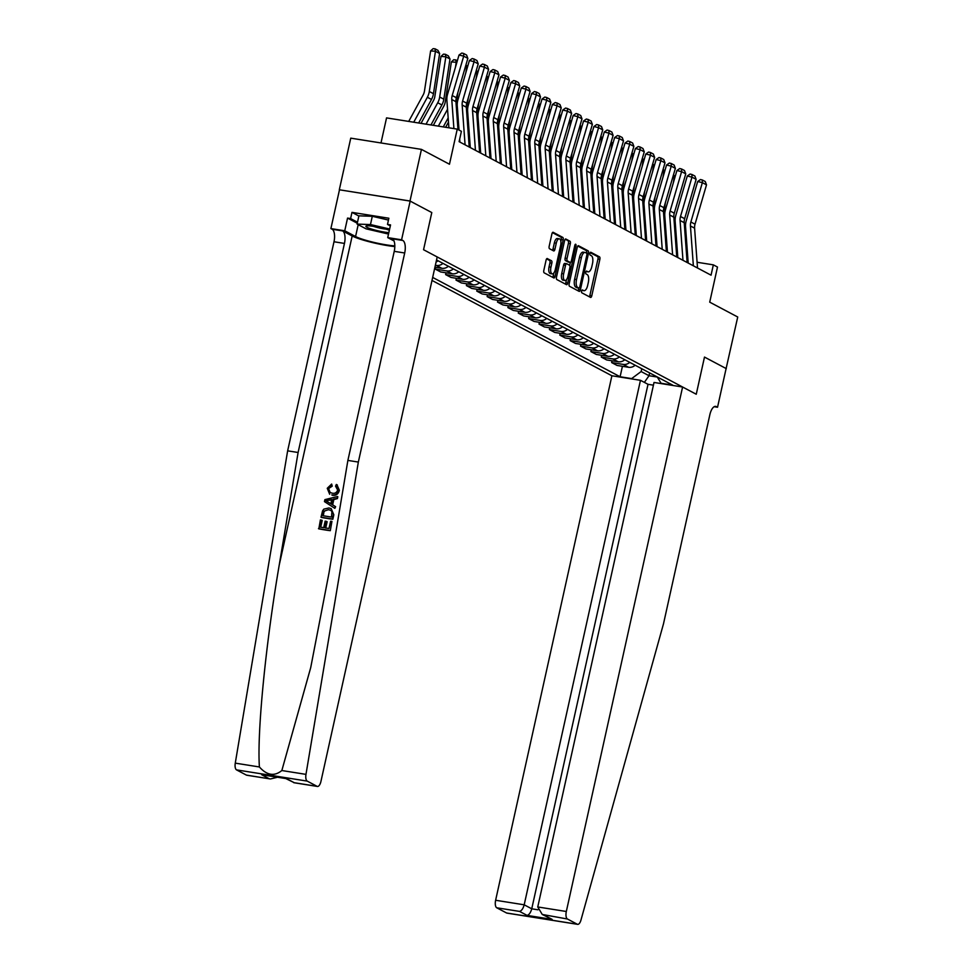 <?xml version="1.0" encoding="UTF-8"?>
<svg xmlns="http://www.w3.org/2000/svg" width="973" height="973" viewBox="0 0 973 973"><rect width="100%" height="100%" fill="white"/><g stroke="black" fill="none" stroke-linecap="round" stroke-linejoin="round"><path stroke-width="1.46" d="M581.599 291.085A1.46 0.62 99 0 0 581.854 292.812L590.514 297.397A2.092 0.876 99 0 0 590.635 297.434A2.092 0.876 99 0 0 591.779 295.804L599.867 259.317A2.092 0.876 99 0 0 599.502 256.86L590.842 252.275A1.46 0.62 99 0 0 590.757 252.238A1.46 0.62 99 0 0 589.954 253.381A1.46 0.62 99 0 0 590.21 255.108L591.329 255.704A6.702 2.822 99 0 1 592.496 263.574L591.827 266.614A6.702 2.822 99 0 1 588.166 271.844A6.702 2.822 99 0 1 587.777 271.71L586.658 271.114A1.46 0.62 99 0 0 586.573 271.09A1.46 0.62 99 0 0 585.77 272.233A1.46 0.62 99 0 0 586.026 273.96L587.157 274.556A6.702 2.822 99 0 1 588.324 282.413L587.643 285.454A6.702 2.822 99 0 1 583.982 290.696A6.702 2.822 99 0 1 583.605 290.562L582.486 289.966A1.46 0.62 99 0 0 582.401 289.942A1.46 0.62 99 0 0 581.599 291.085M547.349 258.563A2.092 0.876 99 0 0 547.227 258.514A2.092 0.876 99 0 0 546.084 260.156L543.822 270.385A2.092 0.876 99 0 0 544.187 272.841L553.807 277.937A2.092 0.876 99 0 0 553.917 277.986A2.092 0.876 99 0 0 555.06 276.344L563.148 239.869A2.092 0.876 99 0 0 562.783 237.4L553.175 232.304A2.092 0.876 99 0 0 553.053 232.267A2.092 0.876 99 0 0 551.91 233.909L549.173 246.266A2.092 0.876 99 0 0 549.538 248.723L553.649 250.912A2.092 0.876 99 0 0 553.771 250.949A2.092 0.876 99 0 0 554.914 249.307L556.276 243.177A5.595 2.36 99 0 1 559.329 238.811A5.595 2.36 99 0 1 560.63 245.488L555.303 269.509A5.595 2.36 99 0 1 552.25 273.887A5.595 2.36 99 0 1 550.949 267.198L551.837 263.197A2.092 0.876 99 0 0 551.472 260.74L547.106 258.514M726.101 368.597L737.729 317.003L709.718 302.153L717.49 267.052L713.343 264.851L711.056 275.177L459.11 141.657L461.397 131.331L457.249 129.129L386.549 117.891L380.99 142.958M409.998 201.01L339.309 189.771L410.168 201.095L431.793 212.552L409.998 201.01L421.443 149.38L449.465 164.23L457.249 129.129M726.284 368.621L704.488 357.079L696.254 394.247L423.559 249.72L431.793 212.552L423.559 249.72L437.205 256.957L320.932 781.453A6.397 2.7 99 0 1 317.441 786.452A6.397 2.7 99 0 1 317.064 786.33L307.237 781.112L236.536 769.886A6.397 2.7 -81 0 1 235.271 763.136L287.643 450.84L333.994 241.766A10.667 4.488 99 0 0 332.134 229.239L330.893 228.582L339.468 189.857M569.156 283.812A2.092 0.876 99 0 0 569.533 286.281L579.142 291.377A2.092 0.876 99 0 0 579.263 291.413A2.092 0.876 99 0 0 580.407 289.772L588.495 253.296A2.092 0.876 99 0 0 588.13 250.839L578.509 245.743A2.092 0.876 99 0 0 578.388 245.695A2.092 0.876 99 0 0 577.244 247.337L569.156 283.812M566.468 284.651L556.86 279.555A2.092 0.876 99 0 1 556.495 277.098L564.583 240.623A2.092 0.876 99 0 1 565.727 238.981A2.092 0.876 99 0 1 565.848 239.03L569.959 241.207A2.092 0.876 99 0 1 570.324 243.664L567.04 258.465A2.092 0.876 99 0 0 567.405 260.922L570.142 262.369A2.092 0.876 99 0 0 570.263 262.406A2.092 0.876 99 0 0 571.406 260.764L574.824 245.366A1.46 0.62 99 0 1 575.615 244.223A1.46 0.62 99 0 1 575.955 245.974L567.733 283.058A2.092 0.876 99 0 1 566.59 284.7A2.092 0.876 99 0 1 566.468 284.651M339.309 189.771L350.754 138.154L421.443 149.38M432 280.431L611.895 375.773L495.622 900.268L524.192 904.805L531.745 908.806L537.947 909.791M657.189 376.904L661.093 383.265L672.647 385.101L436.536 259.973M661.093 383.265L661.956 383.727M632.535 379.056L631.659 378.594L641.134 371.54L641.766 368.731M622.428 366.298L620.105 376.758L631.659 378.594M620.105 376.758L432.669 277.427M677.743 256.617L676.685 256.057M667.369 251.119L666.31 250.56M656.994 245.622L655.936 245.062M646.619 240.124L645.549 239.553M636.245 234.627L635.174 234.055M625.87 229.129L624.8 228.558M615.483 223.62L614.425 223.06M605.109 218.122L604.051 217.563M594.734 212.625L593.676 212.065M584.359 207.127L583.289 206.568M573.985 201.63L572.915 201.058M563.61 196.132L562.54 195.561M553.223 190.623L552.165 190.063M542.849 185.125L541.791 184.566M532.474 179.628L531.416 179.068M522.1 174.131L521.029 173.571M511.725 168.633L510.655 168.061M501.35 163.136L500.28 162.564M490.964 157.638L489.906 157.067M480.589 152.129L479.531 151.569M470.214 146.631L469.144 146.072M713.343 264.851L697.082 262.26M688.033 260.825L686.999 260.667M649.648 372.914L649.027 375.724L657.261 377.038M641.134 371.54L649.027 375.724L644.369 382.377M612.041 360.801L611.652 362.576L617.052 365.447L628.607 367.283A8.526 7.662 -62.1 0 0 635.15 365.228M601.667 355.291L601.278 357.079L606.666 359.937L618.232 361.774A8.526 7.662 -62.1 0 0 624.775 359.73M591.292 349.794L590.903 351.581L596.291 354.44L607.857 356.276A8.526 7.662 -62.1 0 0 614.401 354.233M580.917 344.296L580.516 346.084L585.916 348.942L597.471 350.779A8.526 7.662 -62.1 0 0 604.014 348.735M570.543 338.799L570.142 340.586L575.542 343.445L587.096 345.281A8.526 7.662 -62.1 0 0 593.639 343.226M560.168 333.301L559.767 335.089L565.167 337.947L576.721 339.784A8.526 7.662 -62.1 0 0 583.265 337.728M549.781 327.804L549.392 329.592L554.792 332.45L566.347 334.286A8.526 7.662 -62.1 0 0 572.89 332.231M539.407 322.306L539.018 324.082L544.406 326.952L555.972 328.789A8.526 7.662 -62.1 0 0 562.516 326.733M529.032 316.797L528.643 318.585L534.031 321.443L545.598 323.279A8.526 7.662 -62.1 0 0 552.141 321.236M518.658 311.299L518.256 313.087L523.656 315.945L535.211 317.782A8.526 7.662 -62.1 0 0 541.754 315.739M508.283 305.802L507.882 307.59L513.282 310.448L524.836 312.284A8.526 7.662 -62.1 0 0 531.38 310.241M497.908 300.304L497.507 302.092L502.907 304.95L514.462 306.787A8.526 7.662 -62.1 0 0 521.005 304.731M487.522 294.807L487.132 296.595L492.52 299.453L504.087 301.289A8.526 7.662 -62.1 0 0 510.63 299.234M477.147 289.309L476.758 291.097L482.146 293.955L493.712 295.792A8.526 7.662 -62.1 0 0 500.256 293.737M466.772 283.812L466.383 285.588L471.771 288.446L483.338 290.295A8.526 7.662 -62.1 0 0 489.881 288.239M456.398 278.302L455.996 280.09L461.397 282.948L472.951 284.785A8.526 7.662 -62.1 0 0 479.494 282.742M446.023 272.805L445.622 274.593L451.022 277.451L462.576 279.287A8.526 7.662 -62.1 0 0 469.12 277.244M435.649 267.307L435.247 269.095L440.647 271.954L452.202 273.79A8.526 7.662 -62.1 0 0 458.745 271.747M611.652 362.576L623.207 364.413A8.526 7.662 -62.1 0 0 629.75 362.37M601.278 357.079L612.832 358.915A8.526 7.662 -62.1 0 0 619.375 356.872M590.903 351.581L602.457 353.418A8.526 7.662 -62.1 0 0 609.001 351.375M580.516 346.084L592.083 347.92A8.526 7.662 -62.1 0 0 598.626 345.865M570.142 340.586L581.708 342.423A8.526 7.662 -62.1 0 0 588.251 340.368M559.767 335.089L571.333 336.926A8.526 7.662 -62.1 0 0 577.865 334.87M549.392 329.592L560.947 331.428A8.526 7.662 -62.1 0 0 567.49 329.373M539.018 324.082L550.572 325.919A8.526 7.662 -62.1 0 0 557.115 323.875M528.643 318.585L540.197 320.421A8.526 7.662 -62.1 0 0 546.741 318.378M518.256 313.087L529.823 314.924A8.526 7.662 -62.1 0 0 536.366 312.88M507.882 307.59L519.448 309.426A8.526 7.662 -62.1 0 0 525.992 307.371M497.507 302.092L509.061 303.929A8.526 7.662 -62.1 0 0 515.605 301.873M487.132 296.595L498.687 298.431A8.526 7.662 -62.1 0 0 505.23 296.376M476.758 291.097L488.312 292.934A8.526 7.662 -62.1 0 0 494.856 290.878M466.383 285.588L477.938 287.424A8.526 7.662 -62.1 0 0 484.481 285.381M455.996 280.09L467.563 281.927A8.526 7.662 -62.1 0 0 474.106 279.883M445.622 274.593L457.188 276.429A8.526 7.662 -62.1 0 0 463.732 274.386M435.247 269.095L446.802 270.932A8.526 7.662 -62.1 0 0 453.345 268.876M434.943 267.198L441.827 268.293A8.526 7.662 -62.1 0 0 448.371 266.237M435.369 265.264L436.427 265.434A8.526 7.662 -62.1 0 0 442.97 263.379M436.086 262.041A8.526 7.662 -62.1 0 0 437.996 260.74M581.878 290.343A6.702 2.822 99 0 0 582.073 290.392L583.982 290.696M587.777 271.71L586.074 271.443A6.702 2.822 99 0 0 586.257 271.54L588.166 271.844M589.334 296.777A2.092 0.876 99 0 0 589.857 295.5L597.957 259.013A2.092 0.876 99 0 0 597.58 256.556L590.222 252.652M586.549 253.162L586.585 252.992A2.092 0.876 99 0 0 586.22 250.535L577.78 246.06M577.962 290.745A2.092 0.876 99 0 0 578.497 289.468L578.813 288.069M578.874 288.057A1.46 0.62 99 0 0 578.959 288.093A1.46 0.62 99 0 0 579.762 286.938L586.865 254.914A1.46 0.62 99 0 0 586.61 253.199L585.418 252.566A6.702 2.822 99 0 0 585.041 252.445A6.702 2.822 99 0 0 581.38 257.675L576.527 279.567A6.702 2.822 99 0 0 577.694 287.436L578.874 288.057L576.965 287.753A1.46 0.62 99 0 0 577.05 287.789A1.46 0.62 99 0 0 577.135 287.789M583.508 252.262A6.702 2.822 99 0 0 583.131 252.141A6.702 2.822 99 0 0 579.47 257.371L581.38 257.675M576.965 287.753L575.785 287.132A6.702 2.822 99 0 1 574.617 279.263L579.47 257.371M565.106 239.346L569.959 241.207M568.475 262.102A2.092 0.876 99 0 1 568.354 262.102A2.092 0.876 99 0 1 568.232 262.065L565.495 260.618A2.092 0.876 99 0 1 565.131 258.161L568.414 243.359A2.092 0.876 99 0 0 568.05 240.903M570.336 262.406L569.679 265.349M566.529 279.604L565.824 282.754L567.733 283.058M563.635 273.814A5.595 2.36 99 0 0 564.936 280.504A5.595 2.36 99 0 0 568.001 276.125L569.874 267.66A2.092 0.876 99 0 0 569.509 265.203L566.785 263.756A2.092 0.876 99 0 0 566.663 263.719A2.092 0.876 99 0 0 565.52 265.349L563.635 273.814L561.725 273.51A5.595 2.36 99 0 0 563.026 280.2L564.936 280.504M566.529 263.719L564.875 263.452A2.092 0.876 99 0 0 564.754 263.415A2.092 0.876 99 0 0 563.61 265.045L565.52 265.349M561.725 273.51L563.61 265.045M565.289 284.031A2.092 0.876 99 0 0 565.824 282.754M552.25 273.887L550.341 273.583A5.595 2.36 99 0 1 549.04 266.894L549.927 262.892A2.092 0.876 99 0 0 549.563 260.436L546.619 258.879M559.329 238.811L557.42 238.507A5.595 2.36 99 0 0 554.367 242.873L556.276 243.177M552.469 250.28A2.092 0.876 99 0 0 553.005 249.003L554.367 242.873M560.849 241.34L561.239 239.565A2.092 0.876 99 0 0 560.874 237.096L552.445 232.632M552.628 277.317A2.092 0.876 99 0 0 553.151 276.04L553.832 272.987M666.079 233.423L665.179 235.077M665.447 224.775L664.547 226.429M656.653 240.89L655.741 242.545M674.715 178.095L674.119 177.779L673.365 182.693M673.365 175.262L674.119 177.779L672.659 177.658M663.647 214.157L665.447 202.384M655.097 233.739L656.009 232.085M673.705 175.286L675.286 176.125M693.36 265.787L690.441 225.979A10.667 9.572 117.9 0 1 690.879 222.002L702.36 182.644L697.677 181.525L686.196 220.871A15.994 14.364 -62.1 0 0 685.551 226.843L688.191 263.063M697.507 267.989L694.6 228.181A10.667 9.572 117.9 0 1 695.026 224.204L706.507 184.846L702.36 182.644L702.348 179.993L705.255 181.525L706.507 184.846M697.677 181.525L700.475 179.543L702.348 179.993M653.43 385.174L648.018 384.311L640.465 380.309L524.192 904.805C523.158 908.563 521.613 910.764 519.57 911.409L496.741 907.785L506.58 912.99L577.269 924.228A6.397 2.7 99 0 0 577.646 924.35A6.397 2.7 99 0 0 580.954 920.093L663.501 623.79L709.852 414.717A10.667 4.488 -81 0 1 715.678 406.386A10.667 4.488 -81 0 1 716.286 406.592L717.539 407.249L726.113 368.536L704.488 357.079L696.254 394.247L682.596 387.011L654.026 382.462L537.753 906.958L566.322 911.494A6.397 2.7 99 0 0 567.441 919.011L577.269 924.228M640.465 380.309L611.895 375.773M717.539 407.249L714.158 406.714M682.596 387.011L566.322 911.494M577.646 924.35L506.945 913.112A6.397 2.7 -81 0 1 506.58 912.99M496.741 907.785A6.397 2.7 -81 0 1 495.622 900.268M648.018 384.311L531.745 908.806C530.711 912.565 529.166 914.766 527.123 915.411L519.57 911.409M567.441 919.011L542.253 914.462L537.753 906.958M544.6 915.386L552.153 919.388L542.253 914.462M330.297 530.674L331.939 521.419L330.297 530.674A27.779 3.6 -167.5 0 1 318.84 528.85L320.397 519.91L322.221 520.385L320.701 527.196M325.736 527.998L327.135 521.723L326.466 521.37L325.018 527.889L328.996 528.509L330.613 521.212L331.939 521.419M321.005 517.21L321.37 517.417A27.779 3.6 -167.5 0 0 332.839 519.229L333.824 514.79L331.221 508.672L333.447 514.595L332.462 519.035L321.005 517.21L322.586 510.813L323.814 509.147L328.923 507.955L331.221 508.672M329.665 494.248L327.256 488.288L331.647 484.043L331.611 485.843L328.558 488.58L330.163 492.508L332.17 493.177C334.821 493.749 336.646 492.715 337.667 490.076L335.563 486.147L336.33 484.457L339.03 490.124C337.874 493.883 335.454 495.476 331.793 494.916L332.45 495.269C336.013 495.78 338.324 494.126 339.382 490.319L336.962 484.797M328.558 488.58L332.231 486.172L331.647 484.043M287.643 450.84L298.103 452.494L344.454 243.42A10.667 4.488 99 0 0 342.593 230.905L352.177 235.977A27.779 3.6 -167.5 0 0 394.819 246.583M298.103 452.494L279.227 565.045C265.665 644.114 256.994 732.426 259.402 766.967C266.906 775.408 274.386 776.6 281.842 770.531L310.715 667.612L329.008 572.951L347.884 460.411L394.235 251.338A10.667 4.488 99 0 0 392.374 238.811L402.834 240.477L401.581 239.808L410.168 201.095M334.834 508.344L335.624 506.69L332.657 504.841L333.824 499.563L337.412 498.59L337.826 496.729L337.047 498.383L333.204 499.234L332.036 504.513L335.247 506.483L334.834 508.344L324.459 501.606L324.897 499.636L337.449 496.534M347.884 460.411L358.344 462.066L404.695 252.992A10.667 4.488 99 0 0 402.834 240.477M246.376 775.092L270.397 778.972L246.741 775.226A6.397 2.7 -81 0 1 246.376 775.092L236.536 769.886M281.842 770.531L305.972 774.374L358.344 462.066M357.273 223.231L347.556 218.086L350.608 218.572L357.492 222.209M390.319 225.931L387.497 224.422L388.859 218.232L351.983 212.369L350.608 218.572M387.497 224.422L390.55 224.909L387.728 237.607L401.581 239.808M330.893 228.582L344.746 230.783L355.571 236.524A23.997 3.101 -167.5 0 0 394.819 245.877M347.556 218.086L344.746 230.783M394.004 240.939L387.728 237.607M305.972 774.374A6.397 2.7 99 0 0 307.237 781.112M351.983 212.369L358.867 216.018M270.397 778.972L277.341 777.281M269.205 778.728L261.652 774.715L286.682 778.692L294.235 782.706L286.001 778.655M331.611 485.843L332.231 486.172M331.793 494.916L332.45 495.269M336.33 484.457L337.315 484.968M326.004 500.827L330.82 503.783L331.757 499.55L326.004 500.827L327.123 501.387M332.036 504.513L332.657 504.841M333.204 499.234L333.824 499.563M331.477 504.123L326.49 501.083M327.937 502.007L328.546 502.336M328.485 500.28L332.425 499.903M331.525 517.077L331.927 511.47L330.638 510.339L328.509 509.694L323.96 511.153L322.708 515.678L331.525 517.077M328.509 509.694L323.96 511.153M323.267 513.16L324.471 511.421M323.243 515.763L323.754 513.428M321.722 520.129L320.178 527.111L323.705 527.67L325.14 521.163L326.466 521.37M329.932 530.467L318.463 528.655M655.705 227.925L654.793 229.579M655.072 219.278L654.16 220.932M646.279 235.393L645.367 237.047M664.34 172.586L663.744 172.282L662.99 177.183M662.978 169.764L663.744 172.282L662.285 172.16M653.272 208.66L655.072 196.874M644.722 228.229L645.634 226.575M663.331 169.788L664.912 170.628M645.33 222.428L644.418 224.082M644.698 213.78L643.785 215.434M635.892 229.896L634.992 231.55M653.953 167.088L653.37 166.784L652.615 171.686M652.603 164.255L653.37 166.784L651.91 166.663M642.898 203.162L644.698 191.377M634.347 222.732L635.247 221.078M652.956 164.291L654.537 165.13M634.943 216.93L634.043 218.584M634.311 208.283L633.411 209.937M625.517 224.398L624.617 226.052M643.579 161.591L642.995 161.275L642.241 166.188M642.229 158.757L642.995 161.275L641.535 161.165M632.511 197.665L634.323 185.879M623.973 217.234L624.873 215.58M642.581 158.794L644.15 159.621M682.973 260.29L680.066 220.482A10.667 9.572 117.9 0 1 680.504 216.505L691.973 177.147L687.291 176.016L675.821 215.374A15.994 14.364 -62.1 0 0 675.165 221.345L677.816 257.553M687.133 262.491L684.214 222.683A10.667 9.572 117.9 0 1 684.651 218.706L696.133 179.348L691.973 177.147L691.973 174.495L694.88 176.028L696.133 179.348M687.291 176.016L690.1 174.045L691.973 174.495M672.598 254.792L669.692 214.984A10.667 9.572 117.9 0 1 670.117 211.007L681.599 171.649L676.916 170.518L665.435 209.876A15.994 14.364 -62.1 0 0 664.79 215.848L667.442 252.056M676.758 256.994L673.839 217.186A10.667 9.572 117.9 0 1 674.277 213.196L685.758 173.851L681.599 171.649L681.599 168.998L684.493 170.53L685.758 173.851M676.916 170.518L679.726 168.536L681.599 168.998M662.224 249.295L659.317 209.487A10.667 9.572 117.9 0 1 659.743 205.498L671.224 166.152L666.541 165.021L655.06 204.379A15.994 14.364 -62.1 0 0 654.415 210.35L657.067 246.558M666.371 251.496L663.464 211.688A10.667 9.572 117.9 0 1 663.89 207.699L675.371 168.353L671.224 166.152L671.212 163.488L674.119 165.033L675.371 168.353M666.541 165.021L669.339 163.038L671.212 163.488M624.569 211.421L623.669 213.075M623.936 202.785L623.036 204.439M615.143 218.901L614.243 220.555M633.204 156.094L632.62 155.777L631.866 160.691M631.854 153.26L632.62 155.777L631.149 155.668M622.136 192.168L623.948 180.382M613.598 211.737L614.498 210.083M632.195 153.284L633.776 154.123M651.849 243.797L648.942 203.989A10.667 9.572 117.9 0 1 649.368 200L660.849 160.654L656.167 159.523L644.685 198.869A15.994 14.364 -62.1 0 0 644.041 204.853L646.692 241.061M655.997 245.999L653.09 206.191A10.667 9.572 117.9 0 1 653.515 202.202L664.997 162.856L660.849 160.654L660.837 157.991L663.744 159.536L664.997 162.856M656.167 159.523L658.964 157.541L660.837 157.991M389.37 230.224A13.865 1.788 -167.5 0 0 376.15 226.806A13.865 1.788 -167.5 0 0 366.334 225.979A13.865 1.788 -167.5 0 0 365.97 226.162A13.865 1.788 -167.5 0 0 373.437 229.64A13.865 1.788 -167.5 0 0 388.823 232.669M388.519 234.055L366.043 228.837L357.079 224.094L358.915 215.824L372.294 216.298L388.458 220.068M357.079 224.094L370.47 224.556L389.638 229.02M372.294 216.298L370.47 224.556M373.559 226.368A9.487 1.228 -167.5 0 0 385.989 229.129M614.194 205.923L613.294 207.577M613.562 197.276L612.662 198.93M604.768 213.391L603.868 215.045M622.829 150.596L622.234 150.28L621.492 155.194M621.479 147.762L622.234 150.28L620.774 150.17M611.762 186.658L613.562 174.885M603.224 206.24L604.124 204.585M621.82 147.787L623.401 148.626M641.475 238.3L638.556 198.492A10.667 9.572 117.9 0 1 638.993 194.503L650.475 155.157L645.792 154.026L634.311 193.372A15.994 14.364 -62.1 0 0 633.666 199.343L636.306 235.563M645.622 240.501L642.715 200.681A10.667 9.572 117.9 0 1 643.141 196.704L654.622 157.346L650.475 155.157L650.463 152.493L653.37 154.038L654.622 157.346M645.792 154.026L648.59 152.043L650.463 152.493M603.819 200.426L602.919 202.08M603.187 191.778L602.287 193.432M594.394 207.894L593.481 209.548M612.455 145.099L611.859 144.782L611.105 149.696M611.105 142.265L611.859 144.782L610.399 144.661M601.387 181.16L603.187 169.387M592.837 200.742L593.749 199.088M611.445 142.289L613.026 143.128M631.1 232.802L628.181 192.982A10.667 9.572 117.9 0 1 628.619 189.005L640.1 149.647L635.418 148.528L623.936 187.874A15.994 14.364 -62.1 0 0 623.292 193.846L625.931 230.066M635.247 234.992L632.328 195.184A10.667 9.572 117.9 0 1 632.766 191.207L644.248 151.849L640.1 149.647L640.088 146.996L642.995 148.541L644.248 151.849M635.418 148.528L638.215 146.546L640.088 146.996M593.445 194.928L592.533 196.582M592.812 186.281L591.9 187.935M584.019 202.396L583.107 204.05M602.08 139.601L601.484 139.285L600.73 144.199M600.718 136.767L601.484 139.285L600.025 139.163M591.012 175.663L592.812 163.878M582.462 195.245L583.374 193.591M601.071 136.792L602.652 137.631M620.713 227.293L617.806 187.485A10.667 9.572 117.9 0 1 618.244 183.508L629.713 144.15L625.031 143.019L613.562 182.377A15.994 14.364 -62.1 0 0 612.905 188.348L615.556 224.568M624.873 229.494L621.954 189.686A10.667 9.572 117.9 0 1 622.392 185.709L633.873 146.351L629.713 144.15L629.713 141.499L632.62 143.031L633.873 146.351M625.031 143.019L627.84 141.049L629.713 141.499M583.07 189.431L582.158 191.085M582.438 180.783L581.526 182.438M573.632 196.899L572.732 198.553M591.693 134.092L591.11 133.787L590.356 138.689M590.343 131.27L591.11 133.787L589.65 133.666M580.638 170.166L582.438 158.38M572.088 189.735L572.988 188.081M590.696 131.294L592.277 132.133M610.339 221.795L607.432 181.987A10.667 9.572 117.9 0 1 607.857 178.01L619.339 138.653L614.656 137.521L603.175 176.879A15.994 14.364 -62.1 0 0 602.53 182.851L605.182 219.059M614.498 223.997L611.579 184.189A10.667 9.572 117.9 0 1 612.017 180.212L623.498 140.854L619.339 138.653L619.327 136.001L622.234 137.534L623.498 140.854M614.656 137.521L617.466 135.551L619.327 136.001M572.683 183.933L571.783 185.588M572.051 175.286L571.151 176.94M563.258 191.401L562.358 193.055M581.319 128.594L580.735 128.29L579.981 133.192M579.969 125.76L580.735 128.29L579.276 128.168M570.251 164.668L572.063 152.883M561.713 184.238L562.613 182.583M580.309 125.797L581.89 126.636M599.964 216.298L597.057 176.49A10.667 9.572 117.9 0 1 597.483 172.513L608.964 133.155L604.282 132.024L592.8 171.382A15.994 14.364 -62.1 0 0 592.156 177.354L594.807 213.561M604.111 218.499L601.205 178.691A10.667 9.572 117.9 0 1 601.63 174.702L613.112 135.356L608.964 133.155L608.952 130.504L611.859 132.036L613.112 135.356M604.282 132.024L607.079 130.041L608.952 130.504M562.309 178.436L561.409 180.09M561.676 169.788L560.776 171.443M552.883 185.904L551.983 187.558M570.944 123.097L570.36 122.78L569.606 127.694M569.594 120.263L570.36 122.78L568.889 122.671M559.876 159.171L561.689 147.385M551.338 178.74L552.238 177.086M569.935 120.299L571.516 121.126M589.589 210.8L586.683 170.993A10.667 9.572 117.9 0 1 587.108 167.003L598.59 127.658L593.907 126.526L582.426 165.884A15.994 14.364 -62.1 0 0 581.781 171.856L584.432 208.064M593.737 213.002L590.83 173.194A10.667 9.572 117.9 0 1 591.256 169.205L602.737 129.859L598.59 127.658L598.577 124.994L601.484 126.539L602.737 129.859M593.907 126.526L596.704 124.544L598.577 124.994M551.934 172.926L551.034 174.581M551.302 164.291L550.402 165.945M542.508 180.394L541.608 182.06M560.57 117.599L559.974 117.283L559.232 122.197M559.22 114.765L559.974 117.283L558.514 117.174M549.502 153.661L551.302 141.888M540.964 173.243L541.864 171.589M559.56 114.79L561.141 115.629M579.215 205.303L576.296 165.495A10.667 9.572 117.9 0 1 576.734 161.506L588.215 122.16L583.532 121.029L572.051 160.375A15.994 14.364 -62.1 0 0 571.406 166.359L574.046 202.566M583.362 207.504L580.455 167.697A10.667 9.572 117.9 0 1 580.881 163.707L592.362 124.362L588.215 122.16L588.203 119.497L591.11 121.041L592.362 124.362M583.532 121.029L586.33 119.047L588.203 119.497M541.56 167.429L540.66 169.083M540.927 158.781L540.027 160.436M532.134 174.897L531.222 176.551M550.195 112.102L549.599 111.786L548.845 116.699M548.845 109.268L549.599 111.786L548.14 111.676M539.127 148.164L540.927 136.39M530.577 167.745L531.489 166.091M549.186 109.292L550.767 110.131M568.84 199.806L565.921 159.998A10.667 9.572 117.9 0 1 566.359 156.008L577.84 116.663L573.158 115.532L561.676 154.877A15.994 14.364 -62.1 0 0 561.032 160.849L563.671 197.069M572.988 202.007L570.069 162.187A10.667 9.572 117.9 0 1 570.506 158.21L581.988 118.852L577.84 116.663L577.828 113.999L580.735 115.544L581.988 118.852M573.158 115.532L575.955 113.549L577.828 113.999M531.185 161.932L530.273 163.586M530.553 153.284L529.64 154.938M521.747 169.399L520.847 171.053M539.82 106.604L539.224 106.288L538.47 111.202M538.458 103.77L539.224 106.288L537.765 106.166M528.753 142.666L530.553 130.893M520.202 162.248L521.114 160.594M538.811 103.795L540.392 104.634M558.453 194.308L555.547 154.488A10.667 9.572 117.9 0 1 555.984 150.511L567.454 111.153L562.771 110.034L551.302 149.38A15.994 14.364 -62.1 0 0 550.645 155.352L553.296 191.572M562.613 196.497L559.694 156.689A10.667 9.572 117.9 0 1 560.132 152.712L571.613 113.355L567.454 111.153L567.454 108.502L570.36 110.046L571.613 113.355M562.771 110.034L565.581 108.052L567.454 108.502M520.81 156.434L519.898 158.088M520.178 147.787L519.266 149.441M511.372 163.902L510.472 165.556M529.434 101.095L528.85 100.791L528.096 105.704M528.084 98.273L528.85 100.791L527.39 100.669M518.366 137.169L520.178 125.383M509.828 156.75L510.728 155.096M528.436 98.297L530.017 99.137M548.079 188.798L545.172 148.991A10.667 9.572 117.9 0 1 545.598 145.013L557.079 105.656L552.396 104.525L540.915 143.882A15.994 14.364 -62.1 0 0 540.27 149.854L542.922 186.074M552.226 191L549.319 151.192A10.667 9.572 117.9 0 1 549.757 147.215L561.226 107.857L557.079 105.656L557.067 103.004L559.974 104.537L561.226 107.857M552.396 104.525L555.194 102.554L557.067 103.004M510.424 150.937L509.524 152.591M509.791 142.289L508.891 143.943M500.998 158.404L500.098 160.059M519.059 95.597L518.475 95.293L517.721 100.195M517.709 92.776L518.475 95.293L517.004 95.172M507.991 131.671L509.803 119.886M499.453 151.241L500.353 149.587M518.05 92.8L519.631 93.639M537.704 183.301L534.797 143.493A10.667 9.572 117.9 0 1 535.223 139.516L546.704 100.158L542.022 99.027L530.54 138.385A15.994 14.364 -62.1 0 0 529.896 144.357L532.547 180.564M541.852 185.502L538.945 145.695A10.667 9.572 117.9 0 1 539.37 141.717L550.852 102.36L546.704 100.158L546.692 97.507L549.599 99.039L550.852 102.36M542.022 99.027L544.819 97.057L546.692 97.507M500.049 145.439L499.149 147.093M499.417 136.792L498.517 138.446M490.623 152.907L489.723 154.561M508.684 90.1L508.101 89.796L507.347 94.697M507.334 87.266L508.101 89.796L506.629 89.674M497.617 126.174L499.417 114.388M489.078 145.743L489.978 144.089M507.675 87.302L509.256 88.142M527.33 177.804L524.423 137.996A10.667 9.572 117.9 0 1 524.848 134.019L536.33 94.661L531.647 93.53L520.166 132.887A15.994 14.364 -62.1 0 0 519.521 138.859L522.173 175.067M531.477 180.005L528.57 140.197A10.667 9.572 117.9 0 1 528.996 136.208L540.477 96.862L536.33 94.661L536.318 92.009L539.224 93.542L540.477 96.862M531.647 93.53L534.445 91.547L536.318 92.009M489.674 139.942L488.774 141.596M489.042 131.294L488.142 132.948M480.248 147.41L479.348 149.064M498.31 84.602L497.714 84.286L496.972 89.2M496.96 81.768L497.714 84.286L496.254 84.177M487.242 120.676L489.042 108.891M478.704 140.246L479.604 138.592M497.3 81.805L498.881 82.632M516.955 172.306L514.036 132.498A10.667 9.572 117.9 0 1 514.474 128.509L525.955 89.163L521.273 88.032L509.791 127.39A15.994 14.364 -62.1 0 0 509.147 133.362L511.786 169.57M521.102 174.508L518.195 134.7A10.667 9.572 117.9 0 1 518.621 130.71L530.103 91.365L525.955 89.163L525.943 86.5L528.85 88.044L530.103 91.365M521.273 88.032L524.07 86.05L525.943 86.5M479.3 134.432L478.4 136.086M478.667 125.797L477.767 127.451M469.874 141.9L468.962 143.554M487.935 79.105L487.339 78.789L486.585 83.702M486.585 76.271L487.339 78.789L485.88 78.679M476.867 115.167L478.667 103.393M468.317 134.748L469.229 133.094M486.926 76.295L488.507 77.135M506.58 166.809L503.661 127.001A10.667 9.572 117.9 0 1 504.099 123.012L515.581 83.666L510.898 82.535L499.417 121.88A15.994 14.364 -62.1 0 0 498.772 127.864L501.411 164.072M510.728 169.01L507.809 129.202A10.667 9.572 117.9 0 1 508.247 125.213L519.728 85.867L515.581 83.666L515.568 81.002L518.475 82.547L519.728 85.867M510.898 82.535L513.695 80.552L515.568 81.002M468.925 128.935L468.013 130.589M468.293 120.287L467.381 121.941M477.561 73.607L476.965 73.291L476.211 78.205M476.198 70.774L476.965 73.291L475.505 73.182M466.493 109.669L468.293 97.896M457.942 129.251L458.855 127.597M476.551 70.798L478.132 71.637M496.194 161.311L493.287 121.503A10.667 9.572 117.9 0 1 493.712 117.514L505.194 78.168L500.511 77.037L489.042 116.383A15.994 14.364 -62.1 0 0 488.385 122.355L491.037 158.575M500.353 163.513L497.434 123.693A10.667 9.572 117.9 0 1 497.872 119.715L509.353 80.358L505.194 78.168L505.194 75.505L508.101 77.049L509.353 80.358M500.511 77.037L503.321 75.055L505.194 75.505M458.551 123.437L457.638 125.091M457.918 114.79L457.006 116.444M467.174 68.11L466.59 67.794L465.836 72.707M465.824 65.276L466.59 67.794L465.13 67.672M456.106 104.172L457.918 92.399M445.646 127.281L448.468 122.099M466.176 65.3L467.758 66.14M485.819 155.814L482.912 115.994A10.667 9.572 117.9 0 1 483.338 112.017L494.819 72.659L490.137 71.54L478.655 110.886A15.994 14.364 -62.1 0 0 478.011 116.857L480.662 153.077M489.966 158.003L487.059 118.195A10.667 9.572 117.9 0 1 487.497 114.218L498.967 74.86L494.819 72.659L494.807 70.007L497.714 71.552L498.967 74.86M490.137 71.54L492.934 69.557L494.807 70.007M448.164 117.94L443.274 126.904M447.531 109.292L438.349 126.125M456.799 62.6L456.215 62.296L455.461 67.21M455.79 59.803L456.215 62.296L451.363 61.907L453.856 59.645L457.371 60.642M433.326 125.322L443.907 105.948A10.667 9.572 -62.1 0 0 445.208 102.104L451.363 61.907M475.444 150.304L472.537 110.496A10.667 9.572 117.9 0 1 472.963 106.519L484.445 67.161L479.762 66.03L468.281 105.388A15.994 14.364 -62.1 0 0 467.636 111.36L470.287 147.568M479.592 152.506L476.685 112.698A10.667 9.572 117.9 0 1 477.111 108.721L488.592 69.363L484.445 67.161L484.432 64.51L487.339 66.042L488.592 69.363M479.762 66.03L482.559 64.06L484.432 64.51M449.988 58.988L445.841 56.799L440.988 56.41L443.481 54.147L445.415 54.306L448.322 55.838L449.988 58.988L443.834 99.197A15.994 14.364 117.9 0 1 441.876 104.962L430.966 124.945M445.415 54.306L445.841 56.799L439.674 96.996A15.994 14.364 117.9 0 1 437.728 102.761L426.04 124.167M421.017 123.376L433.532 100.45A10.667 9.572 -62.1 0 0 434.834 96.607L440.988 56.41M465.07 144.807L462.163 104.999A10.667 9.572 117.9 0 1 462.589 101.022L474.07 61.664L469.387 60.533L457.906 99.891A15.994 14.364 -62.1 0 0 457.261 105.862L459.025 130.066M459.682 139.054L459.913 142.07M469.217 147.008L466.31 107.2A10.667 9.572 117.9 0 1 466.736 103.223L478.217 63.865L474.07 61.664L474.058 59.012L476.965 60.545L478.217 63.865M469.387 60.533L472.185 58.55L474.058 59.012M439.614 53.491L435.454 51.289L430.613 50.912L433.107 48.65L435.04 48.808L437.947 50.341L439.614 53.491L433.459 93.688A15.994 14.364 117.9 0 1 431.501 99.453L418.645 122.999M435.04 48.808L435.454 51.289L429.3 91.498A15.994 14.364 117.9 0 1 427.354 97.264L413.732 122.209M408.709 121.418L423.158 94.953A10.667 9.572 -62.1 0 0 424.459 91.109L430.613 50.912M453.904 128.594L451.776 99.501A10.667 9.572 117.9 0 1 452.214 95.524L463.695 56.166L459.013 55.035L447.531 94.393A15.994 14.364 -62.1 0 0 446.887 100.365L448.894 127.804M457.967 129.506L455.936 101.703A10.667 9.572 117.9 0 1 456.361 97.714L467.843 58.368L463.695 56.166L463.683 53.503L466.59 55.047L467.843 58.368M459.013 55.035L461.81 53.053L463.683 53.503M623.207 364.413L628.607 367.283M612.832 358.915L618.232 361.774M602.457 353.418L607.857 356.276M592.083 347.92L597.471 350.779M581.708 342.423L587.096 345.281M571.333 336.926L576.721 339.784M560.947 331.428L566.347 334.286M550.572 325.919L555.972 328.789M540.197 320.421L545.598 323.279M529.823 314.924L535.211 317.782M519.448 309.426L524.836 312.284M509.061 303.929L514.462 306.787M498.687 298.431L504.087 301.289M488.312 292.934L493.712 295.792M477.938 287.424L483.338 290.295M467.563 281.927L472.951 284.785M457.188 276.429L462.576 279.287M446.802 270.932L452.202 273.79M436.427 265.434L441.827 268.293M581.903 290.295L583.605 290.562M597.58 256.556L599.502 256.86M597.957 259.013L599.867 259.317M589.857 295.5L591.779 295.804M586.22 250.535L588.13 250.839M586.585 252.992L588.495 253.296M578.497 289.468L580.407 289.772M574.617 279.263L576.527 279.567M575.785 287.132L577.694 287.436M568.414 243.359L570.324 243.664M565.131 258.161L567.04 258.465M565.495 260.618L567.405 260.922M568.232 262.065L570.142 262.369M574.727 245.78L575.955 245.974M549.563 260.436L551.472 260.74M549.927 262.892L551.837 263.197M549.04 266.894L550.949 267.198M553.005 249.003L554.914 249.307M560.874 237.096L562.783 237.4M561.239 239.565L563.148 239.869M553.151 276.04L555.06 276.344M690.441 225.979L694.6 228.181M690.879 222.002L695.026 224.204M552.153 919.388L527.123 915.411M715.021 406.386L716.286 406.592M279.227 565.045L352.177 235.977M394.235 251.338L404.695 252.992M344.454 243.42L333.994 241.766M261.652 774.715L286.682 778.692M294.235 782.706L317.064 786.33M235.271 763.136L259.402 766.967M342.593 230.905L332.134 229.239M358.198 224.678L355.571 236.524M680.066 220.482L684.214 222.683M680.504 216.505L684.651 218.706M669.692 214.984L673.839 217.186M670.117 211.007L674.277 213.196M659.317 209.487L663.464 211.688M659.743 205.498L663.89 207.699M648.942 203.989L653.09 206.191M649.368 200L653.515 202.202M638.556 198.492L642.715 200.681M638.993 194.503L643.141 196.704M628.181 192.982L632.328 195.184M628.619 189.005L632.766 191.207M617.806 187.485L621.954 189.686M618.244 183.508L622.392 185.709M607.432 181.987L611.579 184.189M607.857 178.01L612.017 180.212M597.057 176.49L601.205 178.691M597.483 172.513L601.63 174.702M586.683 170.993L590.83 173.194M587.108 167.003L591.256 169.205M576.296 165.495L580.455 167.697M576.734 161.506L580.881 163.707M565.921 159.998L570.069 162.187M566.359 156.008L570.506 158.21M555.547 154.488L559.694 156.689M555.984 150.511L560.132 152.712M545.172 148.991L549.319 151.192M545.598 145.013L549.757 147.215M534.797 143.493L538.945 145.695M535.223 139.516L539.37 141.717M524.423 137.996L528.57 140.197M524.848 134.019L528.996 136.208M514.036 132.498L518.195 134.7M514.474 128.509L518.621 130.71M503.661 127.001L507.809 129.202M504.099 123.012L508.247 125.213M493.287 121.503L497.434 123.693M493.712 117.514L497.872 119.715M482.912 115.994L487.059 118.195M483.338 112.017L487.497 114.218M472.537 110.496L476.685 112.698M472.963 106.519L477.111 108.721M443.834 99.197L439.674 96.996M441.876 104.962L437.728 102.761M462.163 104.999L466.31 107.2M462.589 101.022L466.736 103.223M433.459 93.688L429.3 91.498M431.501 99.453L427.354 97.264M451.776 99.501L455.936 101.703M452.214 95.524L456.361 97.714M577.05 287.789L578.959 288.093M583.131 252.141L585.041 252.445M568.354 262.102L570.263 262.406M564.754 263.415L566.663 263.719M293.785 782.693L317.441 786.452"/></g></svg>
